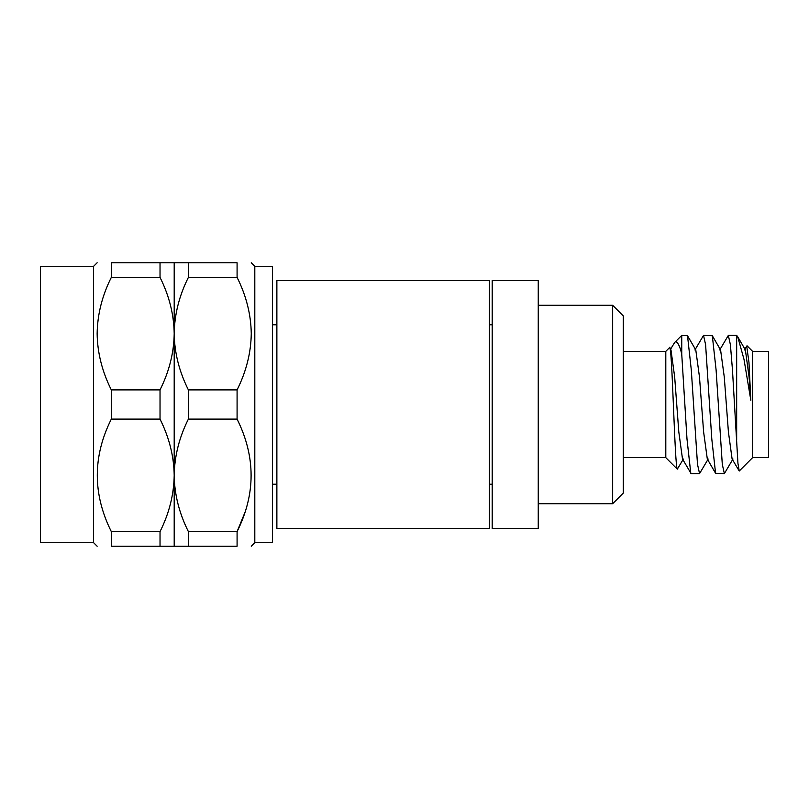 <?xml version="1.0" encoding="UTF-8"?>
<svg xmlns="http://www.w3.org/2000/svg" width="809" height="809" viewBox="0 0 809 809"><rect width="100%" height="100%" fill="white"/><g stroke="black" fill="none" stroke-linecap="round" stroke-linejoin="round"><path stroke-width="1.21" d="M276.87 324.783L272.522 324.783M276.87 484.217L272.522 484.217M492.196 324.783L489.445 324.783M492.196 484.217L489.445 484.217M254.805 542.677L272.522 542.677L272.522 266.323L254.805 266.323L254.805 542.677L251.265 546.227M244.894 512.562L237.088 531.604C255.775 494.208 255.775 456.711 237.088 419.113L237.088 389.887C246.27 371.503 250.992 352.764 251.265 333.642C250.982 314.458 246.26 295.71 237.088 277.396L237.088 262.773C255.775 262.773 255.775 262.773 237.088 262.773L188.376 262.773L188.376 277.396C179.214 295.7 174.491 314.448 174.198 333.642C173.915 314.458 169.192 295.71 160.03 277.396L111.308 277.396C102.146 295.7 97.424 314.448 97.141 333.642C97.404 352.744 102.126 371.493 111.308 389.887L111.308 419.113C92.62 456.519 92.62 494.016 111.308 531.604L111.308 546.227C92.62 546.227 92.62 546.227 111.308 546.227L174.198 546.227L174.198 475.358C173.945 456.296 169.223 437.548 160.03 419.113L111.308 419.113M188.376 531.604L237.088 531.604L237.088 546.227C255.775 546.227 255.775 546.227 237.088 546.227C255.775 546.227 255.775 546.227 237.088 546.227L188.376 546.227L188.376 531.604C179.183 513.169 174.451 494.42 174.198 475.358C173.905 494.592 169.182 513.341 160.03 531.604L111.308 531.604M93.591 335.411L93.591 542.677L40.45 542.677L40.45 266.323L93.591 266.323L93.591 335.411M111.308 389.887L160.03 389.887C169.212 371.503 173.935 352.754 174.198 333.642L174.198 262.773L111.308 262.773C92.62 262.773 92.62 262.773 111.308 262.773C92.62 262.773 92.62 262.773 111.308 262.773L111.308 277.396M160.03 262.773L160.03 277.396M160.03 531.604L160.03 546.227M160.03 389.887L160.03 419.113M188.376 419.113L188.376 389.887C179.193 371.493 174.461 352.744 174.198 333.642L174.198 475.358C174.501 456.124 179.224 437.376 188.376 419.113L237.088 419.113M188.376 546.227L174.198 546.227M174.198 262.773L188.376 262.773M237.088 389.887L188.376 389.887M188.376 277.396L237.088 277.396M489.445 431.096L489.445 451.24M489.445 453.485L489.445 479.039M489.445 329.961L489.445 340.781M489.445 348.568L489.445 357.406M489.445 358.063L489.445 379.694M489.445 528.51L276.87 528.51L276.87 280.49L489.445 280.49L489.445 528.51M612.656 305.296L623.284 315.925L623.284 493.075L612.656 503.704L612.656 305.296L538.248 305.296M538.248 280.49L538.248 528.51L492.196 528.51L492.196 280.49L538.248 280.49M746.717 346.181L748.962 362.341L750.833 400.313L744.007 359.388L737.737 336.797L736.665 335.411L728.333 335.411L719.707 349.973M724.368 473.589L715.581 473.285L711.799 439.044L705.6 344.664L703.527 335.411L712.314 335.715L716.096 369.956L722.295 464.336L724.368 473.589L732.984 459.027M670.105 349.973L674.605 342.551L681.744 335.411L687.508 335.715L691.301 369.956L697.5 464.336L699.563 473.589L708.188 459.027M683.383 459.027L677.315 469.159C674.696 468.087 672.077 339.113 669.458 347.698L669.741 347.789M750.833 400.313L749.083 377.045L745.392 349.973L737.737 336.797M728.333 335.411L730.396 344.664L732.469 369.956L737.939 463.365L739.244 471.01L732.105 459.027L728.413 431.955L724.277 377.045L720.586 349.973L712.314 335.715M715.581 473.285L707.309 459.027L703.618 431.955L699.482 377.045L695.791 349.973L687.508 335.715M699.563 473.589L691.129 473.589L682.503 459.027L678.812 431.955L674.676 377.045L670.985 349.973L669.721 347.799M674.605 342.551C676.385 339.891 679.631 344.533 681.744 354.221L681.744 335.411M690.785 473.285L686.993 439.044L681.744 354.221M703.527 335.411L694.901 349.973M739.244 471.01L752.603 457.641L752.603 351.359L747.101 345.847M752.603 351.359L768.55 351.359L768.55 457.641L752.603 457.641M623.284 457.641L665.797 457.641L665.797 351.359L669.458 347.698M736.665 440.126L736.665 335.411M665.797 457.641L677.315 469.159M93.591 542.677L97.141 546.227M93.591 266.323L97.141 262.773M254.805 266.323L251.265 262.773M612.656 503.704L538.248 503.704M746.849 345.949L744.513 349.973M623.284 351.359L665.797 351.359"/></g></svg>
